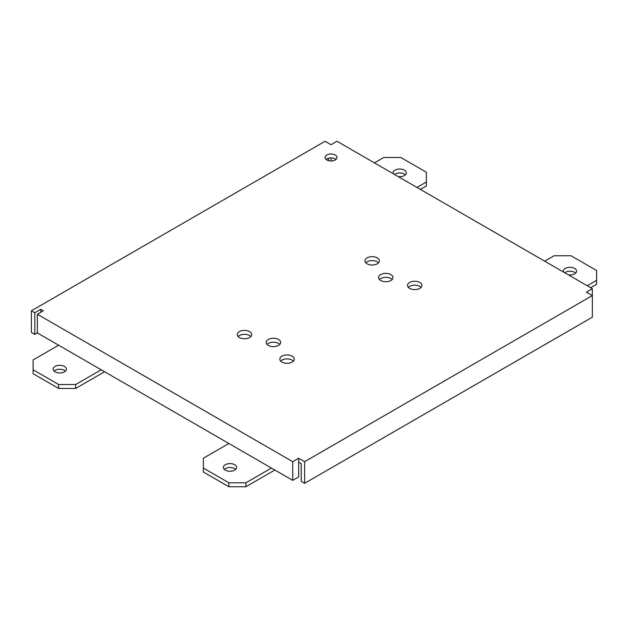 <?xml version="1.0" encoding="UTF-8"?>
<svg xmlns="http://www.w3.org/2000/svg" width="628" height="628" viewBox="0 0 628 628"><rect width="100%" height="100%" fill="white"/><g stroke="black" fill="none" stroke-linecap="round" stroke-linejoin="round"><path stroke-width="0.94" d="M292.719 480.349L292.719 461.674L298.677 458.236L298.677 476.911L292.719 480.349L271.437 468.064L245.901 482.806L228.882 482.806L203.346 468.064L203.346 458.236L228.882 443.494L271.437 468.064M104.601 371.745L75.666 388.449L58.64 388.449L33.103 373.707L33.103 359.946L58.64 345.204L228.882 443.494M58.64 345.204L37.358 332.919L37.358 314.243L292.719 461.674M304.635 483.301L304.635 461.674L592.345 295.568L592.345 317.195L304.635 483.301L301.228 481.338L301.228 463.645L298.677 462.169M298.677 458.236L304.635 461.674M592.345 288.692L592.345 295.568L586.387 292.13L592.345 288.692L336.985 141.261L331.027 144.699L325.069 141.261L31.4 310.805L34.807 312.768L40.765 309.329L43.316 310.805L37.358 314.243M250.862 336.529A7.222 4.168 0 0 0 249.599 335.548A7.222 4.168 0 0 0 238.122 336.529M279.798 344.387A7.222 4.168 0 0 0 278.542 343.406A7.222 4.168 0 0 0 267.065 344.387M421.098 287.381A7.222 4.168 0 0 0 419.842 286.399A7.222 4.168 0 0 0 408.365 287.381M378.543 262.81A7.222 4.168 0 0 0 377.279 261.829A7.222 4.168 0 0 0 365.802 262.81M392.162 279.523A7.222 4.168 0 0 0 390.899 278.542A7.222 4.168 0 0 0 379.422 279.523M335.988 159.441A6.021 3.478 0 0 0 335.281 158.955A6.021 3.478 0 0 0 326.058 159.441M293.417 361.1A7.222 4.168 0 0 0 292.161 360.119A7.222 4.168 0 0 0 280.685 361.1M281.941 362.081A7.222 4.168 180 0 1 279.829 359.13A7.222 4.168 180 0 1 284.288 355.283A7.222 4.168 180 0 1 292.161 356.186A7.222 4.168 180 0 1 294.273 359.13A7.222 4.168 180 0 1 289.814 362.984A7.222 4.168 180 0 1 281.941 362.081M249.599 331.615A7.222 4.168 180 0 1 251.71 334.559A7.222 4.168 180 0 1 247.251 338.414A7.222 4.168 180 0 1 239.386 337.511A7.222 4.168 180 0 1 237.266 334.559A7.222 4.168 180 0 1 241.725 330.713A7.222 4.168 180 0 1 249.599 331.615M278.542 339.473A7.222 4.168 180 0 1 280.653 342.425A7.222 4.168 180 0 1 276.194 346.279A7.222 4.168 180 0 1 268.321 345.376A7.222 4.168 180 0 1 266.209 342.425A7.222 4.168 180 0 1 270.668 338.571A7.222 4.168 180 0 1 278.542 339.473M419.842 282.467A7.222 4.168 180 0 1 421.953 285.418A7.222 4.168 180 0 1 417.494 289.273A7.222 4.168 180 0 1 409.621 288.37A7.222 4.168 180 0 1 407.509 285.418A7.222 4.168 180 0 1 411.968 281.564A7.222 4.168 180 0 1 419.842 282.467M377.279 257.896A7.222 4.168 180 0 1 379.391 260.848A7.222 4.168 180 0 1 374.932 264.702A7.222 4.168 180 0 1 367.066 263.791A7.222 4.168 180 0 1 364.947 260.848A7.222 4.168 180 0 1 369.405 256.993A7.222 4.168 180 0 1 377.279 257.896M390.899 274.609A7.222 4.168 180 0 1 393.01 277.552A7.222 4.168 180 0 1 388.551 281.407A7.222 4.168 180 0 1 380.686 280.504A7.222 4.168 180 0 1 378.566 277.552A7.222 4.168 180 0 1 383.025 273.706A7.222 4.168 180 0 1 390.899 274.609M335.281 155.022A6.021 3.478 180 0 1 337.04 157.479A6.021 3.478 180 0 1 333.327 160.69A6.021 3.478 180 0 1 326.772 159.936A6.021 3.478 180 0 1 325.006 157.479A6.021 3.478 180 0 1 328.719 154.268A6.021 3.478 180 0 1 335.281 155.022M40.765 312.281L40.765 309.329M328.468 158.264L328.468 160.627M34.807 312.768L34.807 334.394L37.358 332.919M31.4 310.805L31.4 332.432L34.807 334.394M331.027 160.949L331.027 157.934M417 187.458L426.357 182.049L426.357 172.221L400.821 157.479L383.802 157.479L374.437 162.88M393.285 173.768A6.618 3.823 180 0 1 393.097 172.857A6.618 3.823 180 0 1 397.186 169.325A6.618 3.823 180 0 1 404.401 170.157A6.618 3.823 180 0 1 406.34 172.857A6.618 3.823 180 0 1 398.144 176.57M587.235 285.74L596.6 280.339L596.6 270.511L571.064 255.761L554.037 255.761L544.68 261.17M563.528 272.05A6.618 3.823 180 0 1 563.34 271.147A6.618 3.823 180 0 1 567.422 267.614A6.618 3.823 180 0 1 574.636 268.446A6.618 3.823 180 0 1 576.575 271.147A6.618 3.823 180 0 1 568.387 274.86M575.633 273.109A6.618 3.823 0 0 0 574.636 272.371A6.618 3.823 0 0 0 564.721 272.74M596.6 280.339L596.6 284.272L590.642 287.71M426.357 182.049L426.357 185.982L420.399 189.421M405.398 174.827A6.618 3.823 0 0 0 404.401 174.089A6.618 3.823 0 0 0 394.478 174.451M54.071 371.109A6.618 3.823 180 0 1 64.425 370.371A6.618 3.823 180 0 1 65.422 371.109M101.202 369.782L75.666 384.524L58.64 384.524L33.103 369.782M64.425 366.438A6.618 3.823 0 0 0 57.211 365.606A6.618 3.823 0 0 0 53.121 369.138A6.618 3.823 0 0 0 55.06 371.839A6.618 3.823 0 0 0 62.282 372.671A6.618 3.823 0 0 0 66.364 369.138A6.618 3.823 0 0 0 64.425 366.438M75.666 388.449L75.666 384.524M274.844 470.034L245.901 486.739L228.882 486.739L203.346 471.997L203.346 468.064M224.306 469.391A6.618 3.823 180 0 1 234.668 468.653A6.618 3.823 180 0 1 235.665 469.391M234.668 464.728A6.618 3.823 0 0 0 227.454 463.896A6.618 3.823 0 0 0 223.364 467.428A6.618 3.823 0 0 0 225.303 470.129A6.618 3.823 0 0 0 232.517 470.961A6.618 3.823 0 0 0 236.607 467.428A6.618 3.823 0 0 0 234.668 464.728M245.901 486.739L245.901 482.806M228.882 486.739L228.882 482.806M58.64 388.449L58.64 384.524"/></g></svg>
